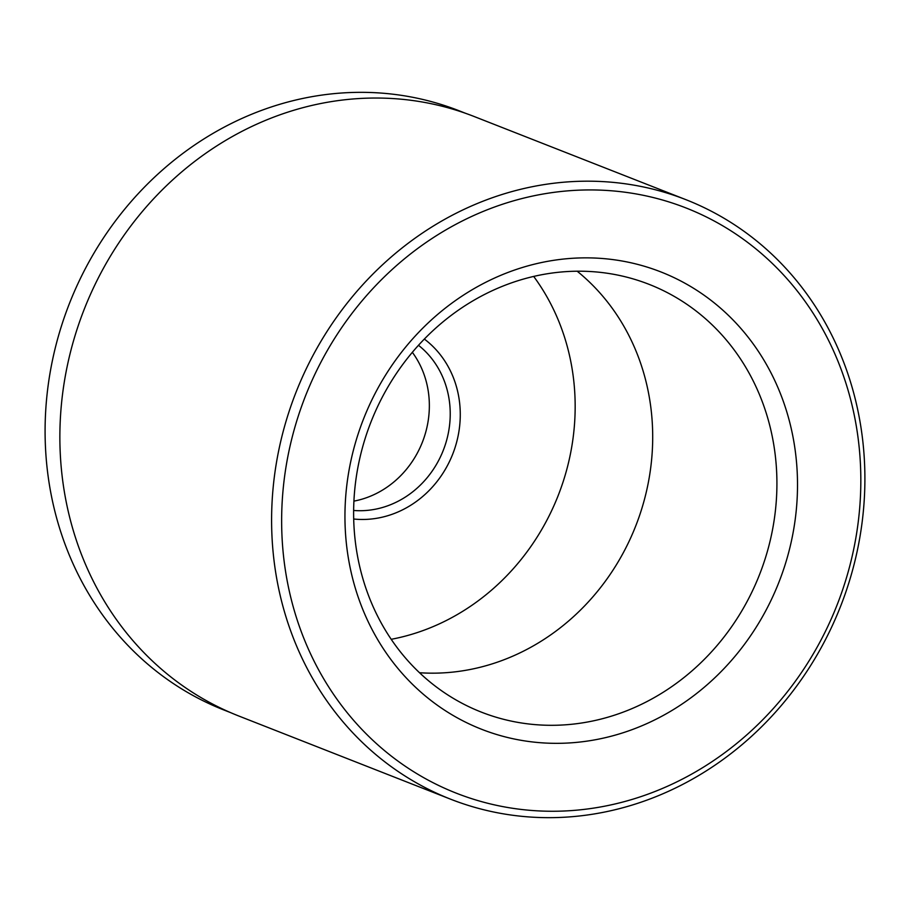 <?xml version="1.0" encoding="UTF-8"?>
<svg xmlns="http://www.w3.org/2000/svg" width="910" height="910" viewBox="0 0 910 910"><rect width="100%" height="100%" fill="white"/><g stroke="black" fill="none" stroke-linecap="round" stroke-linejoin="round"><path stroke-width="1.36" d="M424.344 339.066A99.668 90.556 -68.6 0 1 454.716 448.607A99.668 90.556 -68.6 0 1 364.318 519.451A99.668 90.556 -68.6 0 1 353.683 519.007M353.626 510.464A92.001 83.584 111.4 0 0 361.657 510.703A92.001 83.584 111.4 0 0 444.785 446.241A92.001 83.584 111.4 0 0 418.486 345.299M561.06 743.288A245.62 223.155 -68.6 0 1 345.174 505.528A245.62 223.155 -68.6 0 1 581.399 257.905A245.62 223.155 -68.6 0 1 797.285 495.666A245.62 223.155 -68.6 0 1 561.06 743.288M574.779 271.248A229.741 208.731 111.4 0 0 359.962 457.571A229.741 208.731 111.4 0 0 473.974 709.049A229.741 208.731 111.4 0 0 555.76 725.259A229.741 208.731 111.4 0 0 772.385 530.439A229.741 208.731 111.4 0 0 641.812 281.668A229.741 208.731 111.4 0 0 574.779 271.248M465.772 113.386L459.254 110.827A321.867 292.417 111.4 0 0 354.934 92.399A321.867 292.417 111.4 0 0 52.655 359.37A321.867 292.417 111.4 0 0 223.962 710.016L230.469 712.576M558.217 811.197A314.348 285.592 111.4 0 0 860.541 494.278A314.348 285.592 111.4 0 0 584.254 189.997A314.348 285.592 111.4 0 0 281.929 506.915A314.348 285.592 111.4 0 0 558.217 811.197M581.581 181.249A322.015 292.554 -68.6 0 1 685.958 199.688A322.015 292.554 -68.6 0 1 857.334 550.493A322.015 292.554 -68.6 0 1 554.918 817.601A322.015 292.554 -68.6 0 1 450.541 799.162A322.015 292.554 -68.6 0 1 279.165 448.357A322.015 292.554 -68.6 0 1 581.581 181.249M577.179 271.214A224.395 203.863 -68.6 0 1 639.002 517.142A224.395 203.863 -68.6 0 1 436.686 673.127A224.395 203.863 -68.6 0 1 419.499 672.729M450.541 799.162L238.807 716.011A322.015 292.554 -68.6 0 1 67.431 365.206A322.015 292.554 -68.6 0 1 369.858 98.098A322.015 292.554 -68.6 0 1 474.224 116.537L685.958 199.688M412.344 352.329A92.001 83.584 -68.6 0 1 422.399 442.146A92.001 83.584 -68.6 0 1 353.91 501.126M533.692 276.435A224.395 203.863 -68.6 0 1 558.205 495.484A224.395 203.863 -68.6 0 1 391.186 639.309"/></g></svg>
